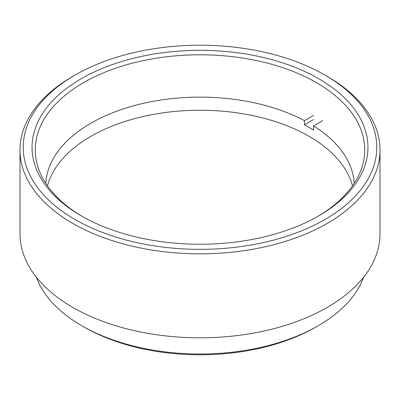 <?xml version="1.0" encoding="UTF-8"?>
<svg xmlns="http://www.w3.org/2000/svg" width="400" height="400" viewBox="0 0 400 400"><rect width="100%" height="100%" fill="white"/><g stroke="black" fill="none" stroke-linecap="round" stroke-linejoin="round"><path stroke-width="0.6" d="M74.995 219.455A176.785 102.065 0 0 0 325.005 219.46A176.785 102.065 0 0 0 325.01 75.115A176.785 102.065 0 0 0 325.005 75.115L327.28 76.425A180 103.92 180 0 1 380 149.91A180 103.92 180 0 1 268.885 245.92A180 103.92 180 0 1 72.72 223.395A180 103.92 180 0 1 20 149.91A180 103.92 180 0 1 72.72 76.425L74.99 75.115A176.785 102.065 0 0 0 74.995 219.455M81.245 215.85A167.945 96.965 180 0 1 81.24 215.85A167.945 96.965 180 0 1 81.245 78.72A167.945 96.965 180 0 1 318.755 78.72A167.945 96.965 180 0 1 318.76 215.85A167.945 96.965 180 0 1 81.245 215.85M317.61 216.505A164.73 95.105 0 0 0 364.73 149.91A164.73 95.105 0 0 0 316.485 82.66A164.73 95.105 0 0 0 136.96 62.04A164.73 95.105 0 0 0 35.27 149.91A164.73 95.105 0 0 0 82.39 216.505M318.19 325.745L315.915 327.06A163.93 94.645 180 0 1 84.085 327.06L81.81 325.75A167.145 96.5 0 0 0 318.19 325.745A167.145 96.5 0 0 0 363.63 277.195M380 149.91L380 233.895A180 103.92 180 0 1 268.885 329.905A180 103.92 180 0 1 72.72 307.375A180 103.92 180 0 1 20 233.895L20 149.91M84.085 327.06L84.085 327.06A163.93 94.645 180 0 1 84.08 327.06L81.81 325.75A167.145 96.5 0 0 0 81.81 325.75A167.145 96.5 0 0 1 36.37 277.195M327.28 76.425L325.01 75.115A176.785 102.065 0 0 0 74.99 75.115M313.555 115.39L304.455 120.64A154.285 89.075 0 0 0 140.26 104.07A154.285 89.075 0 0 0 45.795 183.36M304.455 120.64L304.455 124.84A154.285 89.075 0 0 1 309.095 127.41A154.285 89.075 0 0 1 313.545 130.09L313.545 125.89L322.645 120.64M352.515 185.855A154.285 89.075 0 0 0 309.095 136.335A154.285 89.075 0 0 0 151.93 114.68A154.285 89.075 0 0 0 47.485 185.855M354.205 183.36A154.285 89.075 0 0 0 313.545 125.89M313.555 119.59L304.455 124.84"/></g></svg>
